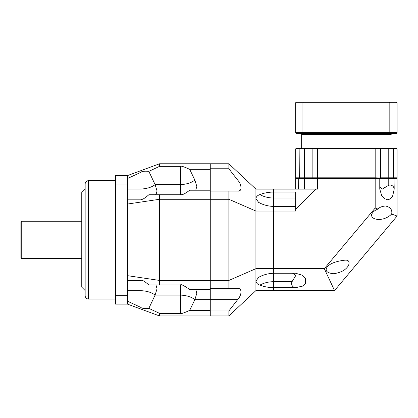 <?xml version="1.0" encoding="UTF-8"?>
<svg xmlns="http://www.w3.org/2000/svg" width="418" height="418" viewBox="0 0 418 418"><rect width="100%" height="100%" fill="white"/><g stroke="black" fill="none" stroke-linecap="round" stroke-linejoin="round"><path stroke-width="0.63" d="M115.582 299.032L88.532 299.032L88.532 180.68L115.582 180.68M88.532 180.68A3.381 3.381 0 0 0 85.152 184.061L85.152 295.651A3.381 3.381 0 0 0 88.532 299.032M127.422 304.105L115.582 304.105L115.582 175.607L127.422 175.607L127.422 304.105L159.545 315.94L228.865 315.94L255.92 290.578L273.675 290.578L273.675 287.688C268.513 287.563 263.925 286.706 259.907 285.113C257.828 284.653 256.495 283.315 255.92 281.105L255.92 290.578M159.545 315.94L159.545 313.359L148.845 308.353C144.388 308.709 141.754 308.406 140.944 307.455L140.944 280.525L127.422 280.525L140.944 280.525C141.848 279.647 144.482 281.121 148.845 284.945L180.613 284.945M127.422 275.655L159.545 280.436L159.545 284.945L148.845 284.945M140.944 307.455L127.422 301.143M148.845 308.353L155.104 295.092L180.539 295.092L180.539 284.945C180.822 283.994 183.873 285.51 189.694 289.491L210.27 289.491L210.27 299.633L237.659 299.633L228.865 310.961L228.865 315.94M127.422 204.057L159.545 199.276L159.545 280.436L210.27 280.436L210.27 289.491M159.545 313.359L180.539 313.359C180.785 314.043 183.836 313.051 189.694 310.37L210.27 310.37L210.27 315.94L210.27 310.961L228.865 310.961M127.422 175.607L159.545 163.772L210.27 163.772L210.27 190.221L189.694 190.221C182.713 195.561 181.882 194.448 180.539 194.767L148.845 194.767L159.545 194.767L159.545 199.276L210.27 199.276L210.27 288.645L237.659 288.645C241.599 287.527 242.55 294.131 237.659 299.633M210.27 310.37L210.27 299.633L194.861 299.633L196.841 293.279L195.796 289.731L194.861 289.491M210.27 190.221L210.27 280.436L228.865 280.436L255.92 268.664L255.92 281.105L258.59 277.359L259.907 276.659C263.889 274.626 268.476 273.487 273.675 273.247L273.675 268.664L255.92 268.664L255.92 211.053L273.675 211.053L273.675 268.664M159.545 163.772L159.545 166.354L180.539 166.354C180.816 165.695 183.868 166.688 189.694 169.342L210.27 169.342M155.104 194.767L156.008 194.537L157.048 190.989L155.104 184.62L148.845 171.359L159.545 166.354M127.422 189.046L140.944 189.046C147.005 188.727 151.724 187.254 155.104 184.62L180.539 184.62L180.539 166.354M127.422 178.575L140.944 172.263C141.848 171.286 144.482 170.983 148.845 171.359M148.845 194.767C144.393 198.623 141.765 200.097 140.944 199.187L127.422 199.187L140.944 199.187L140.944 189.046L145.203 188.685M194.861 190.221L195.796 189.981L196.841 186.433L194.861 180.08L189.694 169.342M180.539 194.767L180.539 184.62C186.705 184.286 191.481 182.77 194.861 180.08L237.659 180.08C241.599 184.103 242.55 191.94 237.659 191.068L228.865 191.068L228.865 288.645L238.526 288.713M189.694 310.37L194.861 299.633C191.481 296.942 186.705 295.432 180.539 295.092L180.539 313.359M127.422 290.667L140.944 290.667C147.005 290.985 151.724 292.464 155.104 295.092L157.048 288.723L156.008 285.175L155.104 284.945M85.152 189.135L81.766 192.515L81.766 287.197L85.152 290.578M81.766 258.455L21.746 258.455A0.846 0.846 0 0 1 20.9 257.608L20.9 222.104A0.846 0.846 0 0 1 21.746 221.258L21.746 258.455M81.766 221.258L21.746 221.258M20.9 229.545L20.9 250.173L20.9 229.545M228.865 168.757L228.865 163.772L210.27 163.772L210.27 168.757L228.865 168.757L237.659 180.08M210.27 191.068L237.659 191.068L210.27 191.068L210.27 199.276L228.865 199.276L255.92 211.053L255.92 198.607C256.171 196.721 257.498 195.389 259.907 194.6C263.889 193.011 268.476 192.155 273.675 192.029L273.675 198.012A22.039 15.586 0 0 1 259.907 194.6M273.675 189.469L274.009 189.135L315.877 189.135L295.651 209.361L295.651 206.466L274.009 206.466L273.675 206.805L274.009 206.466L274.009 211.053L295.651 211.053L295.651 206.466L274.009 206.466L274.009 198.012L273.675 198.012L273.675 211.053M228.865 163.772L255.92 189.135L273.675 189.135L273.675 192.029M273.675 287.688L273.675 273.247M255.92 189.135L255.92 198.623M273.675 206.466C268.513 206.231 263.925 205.097 259.907 203.054L258.59 202.354L255.92 198.607M237.659 191.068L239.086 190.869M239.279 190.807L239.697 190.613M228.865 288.645L237.659 288.645M379.737 148.552L396.76 148.552L397.1 148.892L397.1 177.807L396.76 178.141L379.429 178.141L379.769 178.481L397.1 178.481L396.76 178.141L394.028 178.141L394.205 189.135L392.601 196.225L389.9 199.083L385.02 198.984L381.843 196.068L379.769 189.135L379.769 178.481L375.181 178.481L375.092 178.141L317.659 178.141L375.092 178.141L375.181 177.807L312.136 177.807L312.136 148.892L317.57 148.892L317.659 178.141L313.322 178.141L312.988 178.481L312.988 189.135L317.57 189.135L317.57 178.481L295.651 178.481L295.651 189.135L304.534 189.135L304.534 178.141L313.322 178.141L312.988 178.481L312.988 189.135L304.534 189.135M379.769 178.481L379.429 178.141L375.092 178.141L380.275 178.141A0.34 0.34 0 0 0 380.615 177.807L380.615 148.892L397.1 148.892L396.76 148.552L391.603 148.552A0.507 0.507 0 0 1 391.096 148.045L391.096 134.523A0.34 0.34 0 0 0 390.762 134.183M307.042 148.552L295.996 148.552L295.651 148.892L295.651 177.807L295.991 178.141L304.534 178.141L295.996 178.141L295.651 178.481M298.724 178.141L298.546 189.135M296.743 148.552L375.092 148.552L299.325 148.552L299.152 148.892L295.651 148.892L295.991 148.552L295.651 148.892L295.991 148.552L304.529 148.892L304.529 178.141L317.659 178.141L317.57 178.481L375.181 178.481L375.181 208.049L377.961 209.057C379.408 207.385 381.88 206.361 385.38 205.99C390.339 206.994 392.439 209.684 391.687 214.053L391.692 214.021M386.368 186.512L384.586 187.536M386.347 199.49L386.624 199.553M386.812 199.585L387.293 199.642M388.677 199.538L389.21 199.386M379.769 185.529C379.795 186.679 380.62 187.875 382.245 189.135L388.223 185.529A4.049 4.049 0 0 1 394.127 189.135L394.19 189.135M292.051 273.247C293.196 273.278 294.397 274.103 295.651 275.723L292.051 281.701A4.049 4.049 0 0 0 295.651 287.605L274.009 287.688L274.009 273.247L295.651 273.247L302.59 275.326L305.506 278.498L305.6 283.383L302.747 286.084L295.651 287.668M295.651 192.029L295.651 206.466L295.651 192.029L274.009 192.029L274.009 189.135M273.675 287.511L274.009 287.688L274.009 290.578L334.541 290.578L324.321 268.664L375.181 208.049M273.675 268.575L324.321 268.664M273.675 211.142L274.009 211.053L274.009 273.247L273.675 272.912L274.009 273.247M273.675 290.244L274.009 290.578M334.541 290.578L397.1 216.028L391.687 214.053C388.139 217.485 383.87 219.304 378.87 219.518L379.816 219.487M387.429 217.161L388.327 216.639M390.067 215.437L391.687 214.053M386.681 206.1L385.38 205.99M397.1 178.481L397.1 216.028M273.675 192.202L274.009 192.029L274.009 198.012L295.651 198.012M378.87 219.518C374.23 219.288 371.769 217.804 371.492 215.077C372.098 212.584 374.256 210.583 377.961 209.057M344.735 260.195C348.549 259.792 349.84 261.496 348.596 265.305C345.963 269.944 340.895 272.75 333.386 273.722C326.562 272.917 324.582 270.524 327.44 266.543C330.507 263.324 336.271 261.208 344.735 260.195M388.223 185.529L388.223 178.141L375.181 177.807L375.181 148.892L388.223 148.552L388.223 177.807L380.615 177.807M301.995 134.183A0.34 0.34 0 0 0 301.655 134.523L301.655 148.045L391.096 148.045M301.148 148.552A0.507 0.507 0 0 0 301.655 148.045M367.223 148.552L380.275 148.552M386.812 148.552L396.807 148.552M299.325 178.141L299.152 148.892M397.1 177.807L396.76 178.141L397.1 177.807L393.604 177.807L393.427 178.141L393.432 148.552M312.476 178.141A0.34 0.34 90 0 1 312.194 177.99A0.34 0.34 90 0 0 312.476 178.141L312.136 177.807L295.651 177.807L295.991 178.141M375.092 148.552L375.181 148.892L317.57 148.892L317.659 148.552M380.437 148.594A0.34 0.34 -90 0 1 380.615 148.892A0.34 0.34 -90 0 0 380.437 148.594M312.476 148.552A0.34 0.34 0 0 0 312.136 148.892L312.476 148.552M300.385 133.337L301.232 134.183L391.52 134.183L392.366 133.337M389.571 102.06L396.426 102.06L397.1 102.734L389.822 102.734L389.571 102.06L303.181 102.06L302.93 102.734L389.822 102.734L389.822 132.663L397.1 132.663L397.1 102.734M295.651 132.663L296.331 133.337L303.181 133.337L302.93 132.663L295.651 132.663L295.651 102.734L296.331 102.06L303.181 102.06M295.651 102.734L302.93 102.734L302.93 132.663L389.822 132.663L389.571 133.337L396.426 133.337L397.1 132.663M303.181 133.337L389.571 133.337M127.422 295.651L115.582 295.651M127.422 184.061L115.582 184.061M188.178 183.429L188.753 183.236M191.042 182.3L192.092 181.773M140.944 189.046L140.944 172.263M292.051 281.701L273.675 281.701A22.039 15.586 0 0 0 259.907 285.113M301.655 134.523L391.096 134.523M393.604 177.807L388.223 177.807L388.223 178.141M304.529 148.552L304.529 148.892L312.136 148.892M299.325 148.552L295.949 148.552"/></g></svg>
